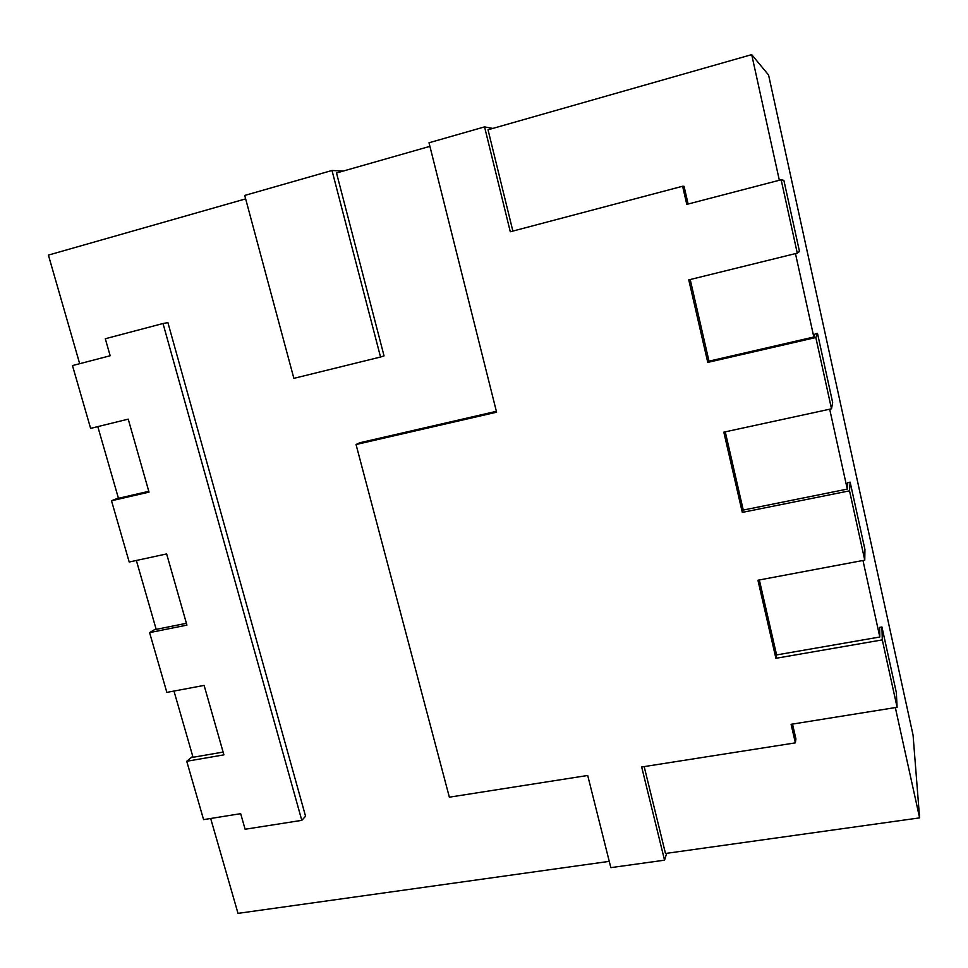 <?xml version="1.0" encoding="UTF-8"?>
<svg xmlns="http://www.w3.org/2000/svg" width="968" height="968" viewBox="0 0 968 968"><rect width="100%" height="100%" fill="white"/><g stroke="black" fill="none" stroke-linecap="round" stroke-linejoin="round"><path stroke-width="1.45" d="M779.337 180.254L751.7 54.631L768.58 75.02L913.066 735.135L919.6 817.875L895.34 707.584M725.262 431.837L743.255 510.063L742.299 512.387L723.822 432.151L831.5 408.823L832.661 402.543L817.476 333.343L815.092 333.887L813.822 337.021L795.466 253.604M759.348 579.965L776.59 654.925L775.9 658.3L757.92 580.231L864.763 560.145L864.932 549.497L850.146 482.173L847.799 482.645L847.278 489.106L829.697 409.21M792.514 724.088L795.914 738.911L795.369 742.867L791.098 724.306L897.106 707.293L896.332 692.507L881.945 626.986L879.61 627.397L879.815 637.005L862.972 560.484M690.208 279.534L709 361.161L813.822 337.021M751.7 54.631L488.029 129.785L512.871 231.086M709 361.161L707.765 362.407L688.768 279.885L797.281 253.156L799.495 251.486L783.874 180.351L781.152 179.782L686.772 204.381L682.621 186.243L684.061 186.328L688.115 204.03M245.654 198.876L48.4 255.104L79.678 363.702M429.913 146.35L336.513 172.982L384.042 355.885L380.545 357.023L332 170.489L244.722 195.439L293.873 378.355L380.545 357.023M210.673 818.48L238.007 913.369L609.247 861.363M173.974 691.055L193.043 757.291L223.112 752.075M136.355 560.472L156.199 629.381L186.413 623.295M97.804 426.622L118.447 498.302L148.794 491.32M163.011 323.506L167.912 322.634L305.561 816.23L301.798 820.356L163.011 323.506L105.306 338.752L110.158 355.764L72.479 365.577L90.617 428.388L128.224 419.132L149.024 492.131L111.514 500.759L129.204 562.021L166.641 553.926L186.933 625.122L149.592 632.624L166.847 692.398L204.115 685.404L223.911 754.859L186.739 761.284L203.582 819.618L240.681 813.677L245.11 829.249L301.798 820.356M492.821 128.417L484.557 126.893L429.018 142.768L496.596 412.199L356.042 444.53L359.66 442.787L496.378 411.327M644.18 766.595L665.488 853.486L919.6 817.875M743.255 510.063L847.278 489.106M776.59 654.925L879.815 637.005M156.017 628.752L149.592 632.624M118.374 498.024L111.514 500.759M192.765 756.323L186.739 761.284M666.686 853.316L664.544 860.177L641.675 766.995L795.369 742.867M356.042 444.53L449.358 797.184L587.709 775.465L610.832 867.643L664.544 860.177M682.621 186.243L510.293 231.763L484.557 126.893M797.281 253.156L781.152 179.782M817.476 333.343L815.83 337.529L707.765 362.407M831.5 408.823L815.83 337.529M850.146 482.173L849.529 490.836L742.299 512.387M864.763 560.145L849.529 490.836M881.945 626.986L882.284 639.884L775.9 658.3M897.106 707.293L882.284 639.884M343.204 171.07L332 170.489"/></g></svg>
